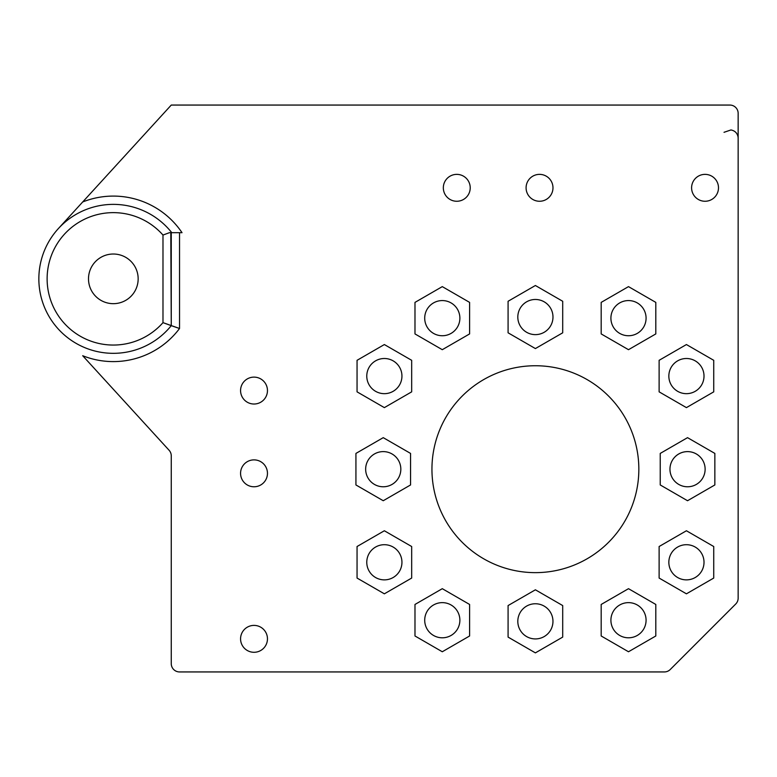 <?xml version="1.0" encoding="UTF-8"?>
<svg xmlns="http://www.w3.org/2000/svg" width="777" height="777" viewBox="0 0 777 777"><rect width="100%" height="100%" fill="white"/><g stroke="black" fill="none" stroke-linecap="round" stroke-linejoin="round"><path stroke-width="1.17" d="M169.415 232.692L162.985 235.052L162.985 322.64L179.536 328.496A82.76 82.76 0 0 1 82.692 355.72L169.095 450.262A8.275 8.275 0 0 1 171.261 455.846A8.275 8.275 0 0 0 169.095 450.262L82.692 355.72A82.76 82.76 0 0 0 179.536 328.496L179.536 232.692L182.022 232.692L171.785 232.692A74.485 74.485 0 0 0 62.966 223.98A74.485 74.485 0 0 0 62.345 333.148A74.485 74.485 0 0 0 171.261 325.66L162.985 322.64A66.21 66.21 0 0 1 67.502 326.631A66.21 66.21 0 0 1 67.502 231.06A66.21 66.21 0 0 1 162.985 235.052L169.415 232.692L171.261 232.692L171.261 325.66L170.794 232.692M58.353 228.603L171.261 105.06L58.353 228.603M713.733 391.851L713.733 360.314L686.431 344.551L659.119 360.314L659.119 391.851L686.431 407.624L713.733 391.851L686.431 407.624L659.119 391.851L659.119 360.314L686.431 344.551L713.733 360.314L713.733 391.851M442.288 286.626L414.986 302.389L442.288 286.626L469.599 302.389L469.599 333.925L469.599 302.389L442.288 286.626M173.689 669.521A8.275 8.275 0 0 1 171.261 663.665A8.275 8.275 0 0 0 179.536 671.94L664.374 671.94L179.536 671.94A8.275 8.275 0 0 1 173.689 669.521M738.15 113.335L738.15 598.173A8.275 8.275 0 0 1 735.722 604.02L670.23 669.521L735.722 604.02A8.275 8.275 0 0 0 738.15 598.173L738.15 113.335A8.275 8.275 0 0 0 735.722 107.479A8.275 8.275 0 0 1 738.15 113.335M384.362 407.624L411.674 391.851L384.362 407.624L357.051 391.851L357.051 360.314L384.362 344.551L411.674 360.314L384.362 344.551L357.051 360.314L357.051 391.851L384.362 407.624M701.66 571.085A17.589 17.589 0 0 1 668.842 562.286A17.589 17.589 0 0 1 695.221 547.057A17.589 17.589 0 0 1 701.66 571.085A17.589 17.589 0 0 0 695.221 547.057A17.589 17.589 0 0 0 668.842 562.286A17.589 17.589 0 0 0 701.66 571.085M240.569 390.569A13.452 13.452 0 0 0 254.021 404.021A13.452 13.452 0 0 0 267.463 390.569A13.452 13.452 0 0 1 254.021 404.021A13.452 13.452 0 0 1 240.569 390.569A13.452 13.452 0 0 1 254.021 377.117A13.452 13.452 0 0 1 267.463 390.569A13.452 13.452 0 0 0 254.021 377.117A13.452 13.452 0 0 0 240.569 390.569M171.785 232.692L182.022 232.692A82.76 82.76 0 0 0 82.692 201.971A82.76 82.76 0 0 1 182.022 232.692L179.536 232.692L179.536 328.496L171.261 325.66A74.485 74.485 0 0 1 62.345 333.148A74.485 74.485 0 0 1 62.966 223.98A74.485 74.485 0 0 1 171.785 232.692L171.261 232.692M138.16 278.846A24.825 24.825 0 0 0 113.335 254.021A24.825 24.825 0 0 0 88.5 278.846A24.825 24.825 0 0 1 113.335 254.021A24.825 24.825 0 0 1 138.16 278.846A24.825 24.825 0 0 1 113.335 303.671A24.825 24.825 0 0 1 88.5 278.846A24.825 24.825 0 0 0 113.335 303.671A24.825 24.825 0 0 0 138.16 278.846M678.748 453.962A17.589 17.589 0 0 0 669.959 469.191A17.589 17.589 0 0 0 696.338 484.421A17.589 17.589 0 0 1 669.959 469.191A17.589 17.589 0 0 1 702.767 460.392A17.589 17.589 0 0 1 696.338 484.421A17.589 17.589 0 0 0 702.767 460.392A17.589 17.589 0 0 0 678.748 453.962M687.538 500.728L714.85 484.955L714.85 453.418L687.538 437.655L660.236 453.418L660.236 484.955L687.538 500.728L660.236 484.955L660.236 453.418L687.538 437.655L714.85 453.418L714.85 484.955L687.538 500.728M520.163 325.835A17.589 17.589 0 0 0 544.191 332.274A17.589 17.589 0 0 0 550.621 308.246A17.589 17.589 0 0 1 544.191 332.274A17.589 17.589 0 0 1 517.812 317.045A17.589 17.589 0 0 1 550.621 308.246A17.589 17.589 0 0 0 517.812 317.045A17.589 17.589 0 0 0 520.163 325.835A17.589 17.589 0 0 1 517.812 317.045M562.703 301.272L535.392 285.509L508.08 301.272L508.08 332.809L535.392 348.572L562.703 332.809L562.703 301.272L562.703 332.809L535.392 348.572L508.08 332.809L508.08 301.272L535.392 285.509L562.703 301.272M392.035 484.421A17.589 17.589 0 0 0 398.475 460.392A17.589 17.589 0 0 0 374.456 453.962A17.589 17.589 0 0 1 398.475 460.392A17.589 17.589 0 0 1 392.035 484.421A17.589 17.589 0 0 1 365.656 469.191A17.589 17.589 0 0 1 374.456 453.962A17.589 17.589 0 0 0 365.656 469.191A17.589 17.589 0 0 0 392.035 484.421M383.246 437.655L355.934 453.418L355.934 484.955L383.246 500.728L410.557 484.955L410.557 453.418L383.246 437.655L410.557 453.418L410.557 484.955L383.246 500.728L355.934 484.955L355.934 453.418L383.246 437.655M424.708 620.221A17.589 17.589 0 0 0 457.527 629.011A17.589 17.589 0 0 1 424.708 620.221A17.589 17.589 0 0 1 451.087 604.992A17.589 17.589 0 0 1 457.527 629.011A17.589 17.589 0 0 0 451.087 604.992A17.589 17.589 0 0 0 424.708 620.221A17.589 17.589 0 0 0 457.527 629.011M162.985 322.64L162.985 235.052A66.21 66.21 0 0 0 67.502 231.06A66.21 66.21 0 0 0 67.502 326.631A66.21 66.21 0 0 0 162.985 322.64M701.66 384.877A17.589 17.589 0 0 1 668.842 376.087A17.589 17.589 0 0 1 695.221 360.858A17.589 17.589 0 0 1 701.66 384.877A17.589 17.589 0 0 0 695.221 360.858A17.589 17.589 0 0 0 668.842 376.087A17.589 17.589 0 0 0 701.66 384.877M659.119 578.059L686.431 593.822L659.119 578.059L659.119 546.522L686.431 530.759L713.733 546.522L713.733 578.059L686.431 593.822L713.733 578.059L713.733 546.522L686.431 530.759L659.119 546.522L659.119 578.059M171.261 455.846L171.261 663.665L171.261 455.846M664.374 671.94A8.275 8.275 0 0 0 670.23 669.521A8.275 8.275 0 0 1 664.374 671.94M735.722 107.479A8.275 8.275 0 0 0 729.875 105.06L171.261 105.06L729.875 105.06A8.275 8.275 0 0 1 735.722 107.479M562.703 637.101L535.392 652.874L508.08 637.101L508.08 605.565L535.392 589.801L562.703 605.565L562.703 637.101L562.703 605.565L535.392 589.801L508.08 605.565L508.08 637.101L535.392 652.874L562.703 637.101M267.463 473.329A13.452 13.452 0 0 1 254.021 486.771A13.452 13.452 0 0 1 240.569 473.329A13.452 13.452 0 0 1 254.021 459.877A13.452 13.452 0 0 1 267.463 473.329A13.452 13.452 0 0 0 254.021 459.877A13.452 13.452 0 0 0 240.569 473.329A13.452 13.452 0 0 0 254.021 486.771A13.452 13.452 0 0 0 267.463 473.329M470.221 187.811A13.452 13.452 0 0 1 456.779 201.262A13.452 13.452 0 0 1 443.327 187.811A13.452 13.452 0 0 1 456.779 174.369A13.452 13.452 0 0 1 470.221 187.811A13.452 13.452 0 0 0 456.779 174.369A13.452 13.452 0 0 0 443.327 187.811A13.452 13.452 0 0 0 456.779 201.262A13.452 13.452 0 0 0 470.221 187.811M552.981 187.811A13.452 13.452 0 0 1 539.529 201.262A13.452 13.452 0 0 1 526.087 187.811A13.452 13.452 0 0 1 539.529 174.369A13.452 13.452 0 0 1 552.981 187.811A13.452 13.452 0 0 0 539.529 174.369A13.452 13.452 0 0 0 526.087 187.811A13.452 13.452 0 0 0 539.529 201.262A13.452 13.452 0 0 0 552.981 187.811M267.463 638.84A13.452 13.452 0 0 1 254.021 652.292A13.452 13.452 0 0 1 240.569 638.84A13.452 13.452 0 0 1 254.021 625.398A13.452 13.452 0 0 1 267.463 638.84A13.452 13.452 0 0 0 254.021 625.398A13.452 13.452 0 0 0 240.569 638.84A13.452 13.452 0 0 0 254.021 652.292A13.452 13.452 0 0 0 267.463 638.84M718.492 187.811A13.452 13.452 0 0 1 705.05 201.262A13.452 13.452 0 0 1 691.598 187.811A13.452 13.452 0 0 1 705.05 174.369A13.452 13.452 0 0 1 718.492 187.811A13.452 13.452 0 0 0 705.05 174.369A13.452 13.452 0 0 0 691.598 187.811A13.452 13.452 0 0 0 705.05 201.262A13.452 13.452 0 0 0 718.492 187.811M638.84 469.191A103.448 103.448 0 0 1 535.392 572.639A103.448 103.448 0 0 1 431.944 469.191A103.448 103.448 0 0 1 535.392 365.744A103.448 103.448 0 0 1 638.84 469.191A103.448 103.448 0 0 0 535.392 365.744A103.448 103.448 0 0 0 431.944 469.191A103.448 103.448 0 0 0 535.392 572.639A103.448 103.448 0 0 0 638.84 469.191M628.496 651.757L601.184 635.984L601.184 604.457L628.496 588.684L655.807 604.457L655.807 635.984L628.496 651.757L655.807 635.984L655.807 604.457L628.496 588.684L601.184 604.457L601.184 635.984L628.496 651.757M384.362 593.822L357.051 578.059L357.051 546.522L384.362 530.759L411.674 546.522L411.674 578.059L384.362 593.822L411.674 578.059L411.674 546.522L384.362 530.759L357.051 546.522L357.051 578.059L384.362 593.822M442.288 651.757L414.986 635.984L414.986 604.457L442.288 588.684L469.599 604.457L469.599 635.984L442.288 651.757L469.599 635.984L469.599 604.457L442.288 588.684L414.986 604.457L414.986 635.984L442.288 651.757M628.496 349.689L601.184 333.925L601.184 302.389L628.496 286.626L655.807 302.389L655.807 333.925L628.496 349.689L655.807 333.925L655.807 302.389L628.496 286.626L601.184 302.389L601.184 333.925L628.496 349.689M411.674 360.314L411.674 391.851L411.674 360.314M442.288 349.689L414.986 333.925L414.986 302.389L414.986 333.925L442.288 349.689L469.599 333.925L442.288 349.689M643.725 326.952A17.589 17.589 0 0 1 610.907 318.152A17.589 17.589 0 0 1 637.286 302.923A17.589 17.589 0 0 1 643.725 326.952A17.589 17.589 0 0 0 637.286 302.923A17.589 17.589 0 0 0 610.907 318.152A17.589 17.589 0 0 0 643.725 326.952M457.527 326.952A17.589 17.589 0 0 1 424.708 318.152A17.589 17.589 0 0 1 451.087 302.923A17.589 17.589 0 0 1 457.527 326.952A17.589 17.589 0 0 0 451.087 302.923A17.589 17.589 0 0 0 424.708 318.152A17.589 17.589 0 0 0 457.527 326.952M643.725 629.011A17.589 17.589 0 0 1 610.907 620.221A17.589 17.589 0 0 1 637.286 604.992A17.589 17.589 0 0 1 643.725 629.011A17.589 17.589 0 0 0 637.286 604.992A17.589 17.589 0 0 0 610.907 620.221A17.589 17.589 0 0 0 643.725 629.011M399.592 571.085A17.589 17.589 0 0 1 366.773 562.286A17.589 17.589 0 0 1 393.152 547.057A17.589 17.589 0 0 1 399.592 571.085A17.589 17.589 0 0 0 393.152 547.057A17.589 17.589 0 0 0 366.773 562.286A17.589 17.589 0 0 0 399.592 571.085M399.592 384.877A17.589 17.589 0 0 1 366.773 376.087A17.589 17.589 0 0 1 393.152 360.858A17.589 17.589 0 0 1 399.592 384.877A17.589 17.589 0 0 0 393.152 360.858A17.589 17.589 0 0 0 366.773 376.087A17.589 17.589 0 0 0 399.592 384.877M520.163 630.128A17.589 17.589 0 0 1 530.846 604.351A17.589 17.589 0 0 1 544.191 636.567A17.589 17.589 0 0 1 520.163 630.128A17.589 17.589 0 0 0 544.191 636.567A17.589 17.589 0 0 0 530.846 604.351A17.589 17.589 0 0 0 520.163 630.128M738.15 138.16L738.053 136.907C737.227 133.013 734.857 130.701 730.953 129.953L724.018 132.304"/></g></svg>
